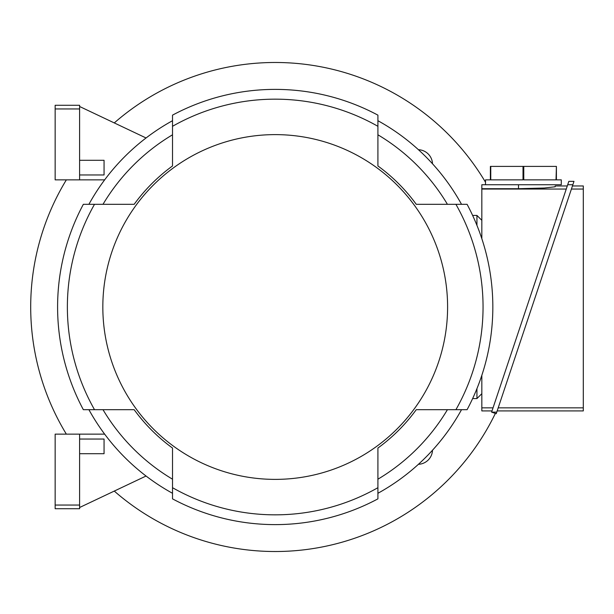 <?xml version="1.0" encoding="UTF-8"?>
<svg xmlns="http://www.w3.org/2000/svg" width="614" height="614" viewBox="0 0 614 614"><rect width="100%" height="100%" fill="white"/><g stroke="black" fill="none" stroke-linecap="round" stroke-linejoin="round"><path stroke-width="0.92" d="M114.273 491.077A244.51 244.51 0 0 0 495.368 413.399M485.497 182.228A244.51 244.51 0 0 0 114.273 122.923M432.509 450.208A14.675 14.675 0 0 1 418.426 464.299M418.426 149.701A14.675 14.675 0 0 1 432.509 163.792M66.358 179.856A244.51 244.51 0 0 0 66.358 434.144M476.94 225.361L476.94 215.43L472.626 215.43M476.94 388.639L476.94 398.57L472.626 398.57M476.94 398.57L481.829 393.689M481.829 220.311L476.94 215.43M481.829 238.677L481.829 184.745L561.296 184.745L561.296 179.856L556.407 179.856L556.407 166.402L556.023 179.856L523.773 179.856L523.773 166.402L556.023 166.402M492.014 410.919L481.829 410.919L481.829 375.323M481.829 188.698L518.508 188.698L544.441 188.014L555.179 186.779L555.179 185.965L567.282 185.965M481.829 189.043L566.254 189.043M493.05 407.842L481.829 407.842M555.179 185.965L555.179 186.779M485.497 184.745L485.497 179.856L490.386 179.856L490.386 166.402L523.773 166.402M523.013 166.402L523.013 179.856L490.763 179.856L490.763 166.402M491.607 412.14L568.825 181.36L573.983 181.36L496.242 413.69L491.607 412.14L496.764 412.14M572.44 185.965L583.3 185.965L583.3 410.919L497.171 410.919M571.411 189.043L583.3 189.043M583.3 407.842L498.207 407.842M567.697 184.745L572.847 184.745M146.048 476.027L79.605 507.502M55.153 505.053L79.605 505.053L79.605 508.722L55.153 508.722L55.153 434.144L104.664 434.144M79.605 453.708L104.058 453.708L104.058 439.041L79.605 439.041M79.605 505.053L79.605 434.144M79.605 179.856L79.605 105.278L55.153 105.278L55.153 179.856L104.664 179.856M146.048 137.973L79.605 106.498M79.605 174.959L104.058 174.959L104.058 160.292L79.605 160.292M55.153 108.947L79.605 108.947M88.915 409.699A212.728 212.728 0 0 0 172.519 493.295M134.174 204.301L103.006 204.301A200.502 200.502 0 0 1 172.519 134.796L172.519 165.957A174.468 174.468 0 0 0 134.174 204.301L83.35 204.301A217.617 217.617 0 0 0 83.35 409.699L134.174 409.699A174.468 174.468 0 0 0 172.519 448.043L172.519 479.204A200.502 200.502 0 0 1 103.006 409.699L134.174 409.699M172.519 120.705A212.728 212.728 0 0 0 88.915 204.301M377.909 165.957L377.909 134.796A200.502 200.502 0 0 1 447.414 204.301L416.254 204.301A174.468 174.468 0 0 0 377.909 165.957L377.909 115.14A217.617 217.617 0 0 0 172.519 115.14L172.519 165.957M461.513 204.301A212.728 212.728 0 0 0 377.909 120.705M416.254 409.699L447.414 409.699A200.502 200.502 0 0 1 377.909 479.204L377.909 448.043A174.468 174.468 0 0 0 416.254 409.699L467.077 409.699A217.617 217.617 0 0 0 467.077 204.301L416.254 204.301M377.909 493.295A212.728 212.728 0 0 0 461.513 409.699M172.519 448.043L172.519 498.86A217.617 217.617 0 0 0 377.909 498.86L377.909 448.043M94.518 204.301A207.839 207.839 0 0 0 94.518 409.699M455.903 409.699A207.839 207.839 0 0 0 455.903 204.301M102.83 307A172.38 172.38 0 0 0 275.21 479.38A172.38 172.38 0 0 0 447.598 307A172.38 172.38 0 0 0 275.21 134.619A172.38 172.38 0 0 0 102.83 307M172.519 487.693A207.839 207.839 0 0 0 377.909 487.693M377.909 126.307A207.839 207.839 0 0 0 172.519 126.307M518.508 188.698L518.508 184.745"/></g></svg>
